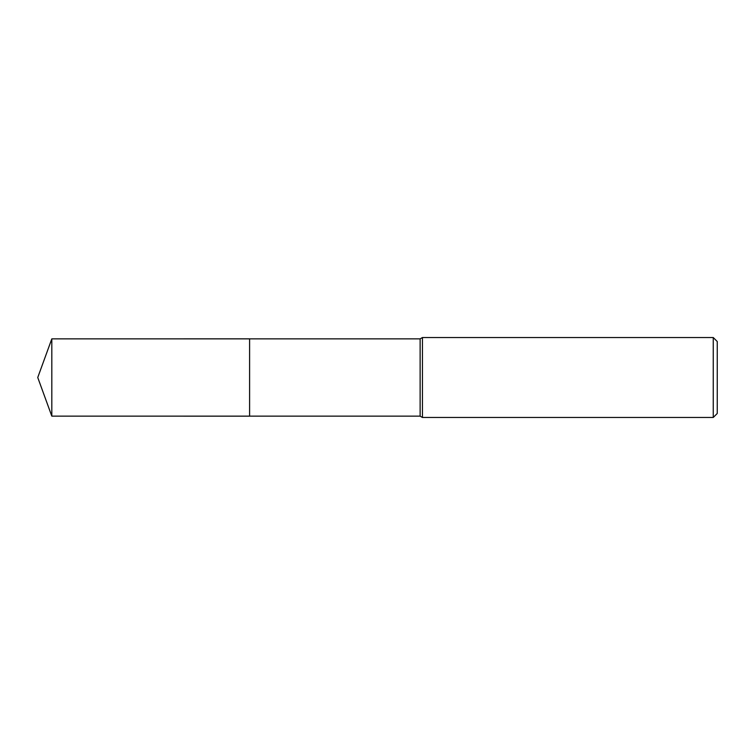 <?xml version="1.0" encoding="UTF-8"?>
<svg xmlns="http://www.w3.org/2000/svg" width="755" height="755" viewBox="0 0 755 755"><rect width="100%" height="100%" fill="white"/><g stroke="black" fill="none" stroke-linecap="round" stroke-linejoin="round"><path stroke-width="0.57" stroke-dasharray="3.77 2.83" d="M717.25 341.524L717.25 413.476M713.248 337.532L713.248 417.468M422.441 337.532L422.441 417.468M420.129 338.863L420.129 416.137M249.603 338.863L249.603 416.137M51.812 338.863L51.812 416.137"/><path stroke-width="1.13" d="M249.603 416.137L249.594 338.863L420.129 338.863L422.441 337.532L713.248 337.532L717.25 341.524L717.25 413.476L713.248 417.468L422.441 417.468L420.129 416.137L249.603 416.137L249.603 338.863M420.129 416.137L420.129 338.863M422.441 417.468L422.441 337.532M713.248 417.468L713.248 337.532M51.812 416.137L51.812 338.863L249.594 338.853L249.594 416.147L51.812 416.137L37.75 377.5L51.812 338.863"/></g></svg>
